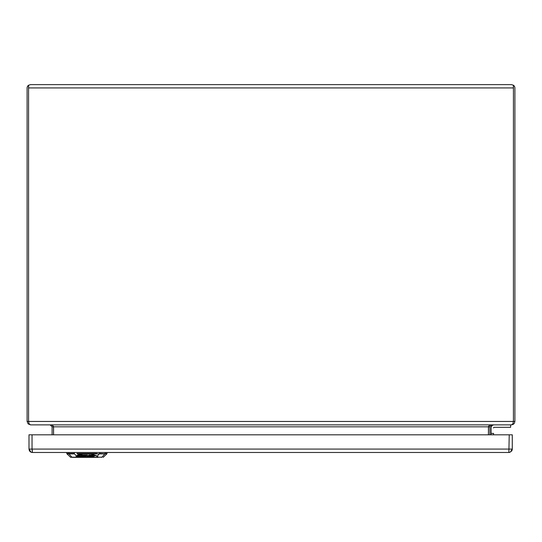 <?xml version="1.0" encoding="UTF-8"?>
<svg xmlns="http://www.w3.org/2000/svg" width="542" height="542" viewBox="0 0 542 542"><rect width="100%" height="100%" fill="white"/><g stroke="black" fill="none" stroke-linecap="round" stroke-linejoin="round"><path stroke-width="0.81" d="M101.517 457.373A0.61 0.549 -90 0 0 101.91 457.191L76.124 457.346L76.795 456.235L76.408 456.079L75.731 457.191A0.61 0.583 31.2 0 0 76.124 457.346L72.316 457.373A0.61 0.549 -90 0 1 71.93 457.191L75.731 457.191A0.61 0.549 90 0 0 76.124 457.373L72.316 457.373M76.124 457.373L97.716 457.373A0.61 0.549 -90 0 0 98.102 457.191L101.91 457.191L104.891 453.884L91.415 453.884L97.431 456.079L97.038 456.235L97.716 457.346A0.61 0.583 -31.2 0 0 98.102 457.191L97.431 456.079L99.572 453.471L106.855 453.884L107.065 452.495M76.795 456.235L82.56 454.04L91.273 454.04L97.038 456.235M91.28 454.04L91.476 453.471L91.28 454.04M77.011 453.471L82.364 453.471L82.56 454.04L82.364 453.471L96.828 453.471M68.753 452.495L68.942 453.884L66.984 453.884L66.801 453.471L74.268 453.471L76.408 456.079C77.208 455.05 79.213 454.318 82.418 453.884L77.011 453.884M87.33 456.181L90.555 455.266L92.804 455.266L93.42 455.876L92.75 456.296L89.931 456.411L93.664 456.527L95.155 455.246M92.933 456.181L93.664 456.181M93.664 456.527L95.209 455.558L94.084 455.07L89.098 455.07L86.964 456.411L88.082 456.527L90.555 455.612L93.42 455.876M93.732 456.486L93.732 456.147M88.082 456.181L87.621 456.811L82.255 456.52L83.292 455.869L86.503 455.673L86.916 455.07M91.476 456.1L90.433 456.1L91.476 455.903M80.473 455.605L82.113 455.605L80.833 456.411L82.181 456.52L78.956 456.56L80.697 455.266M79.545 456.811L78.956 456.215L79.545 456.472L78.956 456.215L80.473 455.266M82.181 456.52L81.198 456.181M80.724 455.111L80.697 455.47L81.043 455.09M82.682 455.07L80.697 455.47M81.043 455.253L82.682 455.253M82.255 456.344L83.292 455.524L86.503 455.334M77.052 456.235L78.983 456.716M81.862 456.716L82.316 456.716M87.77 456.716L88.116 456.716M86.503 455.673L87.465 455.07L81.706 455.07L78.536 455.646L77.052 456.574L78.184 457.062L90.561 457.062L92.878 456.811L88.007 456.574M82.194 456.594L82.255 456.174M84.369 456.181L85.602 455.897M84.674 455.991L84.261 456.527L85.968 456.012L84.674 455.991M31.585 452.394L32.405 452.495L31.097 452.231L28.99 449.081L28.99 434.813L512.278 434.813L512.278 449.081L510.171 452.231L508.863 452.495L32.405 452.495L32.039 449.081L512.278 449.081M511.472 451.283L511.892 450.659M29.376 450.659L29.803 451.283M509.88 452.34L508.863 452.495L509.229 434.813M32.405 451.032L32.039 449.081L28.99 449.081L29.39 450.673M493.687 427.536A0.61 0.61 0 0 0 493.559 427.916L493.559 427.916A0.603 0.603 0 0 1 494.162 427.306A0.61 0.61 0 0 0 493.559 427.916M494.04 424.867A3.049 3.049 0 0 0 491.12 427.916L491.12 434.813L491.12 433.41L493.559 433.41L493.559 434.813L493.559 433.41L491.12 433.404L491.12 427.916A3.042 3.042 -12.5 0 1 494.162 424.867M510.632 427.306L494.168 427.306L510.632 427.306L510.632 424.867L510.632 427.306M30.515 84.627L28.563 85.243A3.415 3.415 0 0 0 27.1 88.041L27.1 421.452L28.103 423.871L30.515 424.867L29.139 423.871L28.57 421.452L28.57 85.243L30.515 84.627L511.485 84.627L513.43 85.243L513.437 88.041L513.43 85.243L511.485 84.627M491.845 424.867L489.717 425.294L488.518 426.385L488.43 434.813L488.437 426.717M53.563 426.717L53.563 434.813L53.482 426.385L52.283 425.294L50.155 424.867M30.521 424.867L511.485 424.867L513.301 424.345L514.378 423.275L514.9 421.452L514.9 88.041A3.415 3.415 0 0 0 513.437 85.243M513.43 421.595L513.437 88.041L513.43 421.452L512.861 423.871L511.479 424.867M50.149 424.867L52.1 426.818L52.1 434.813M28.563 85.243L28.57 421.595M28.57 87.926L513.43 87.926M489.9 434.813L489.9 426.818L491.851 424.867M66.984 453.884L70.724 457.373L71.93 457.191L68.942 453.884L74.43 453.884M105.087 452.495L105.053 453.471L107.031 453.471M90.555 455.612L90.555 455.266M89.125 455.869L89.125 455.524M78.184 457.062L78.184 456.716M85.9 455.612L85.9 455.266M84.721 455.612L84.721 455.266M83.292 455.869L83.292 455.524M85.297 456.086L85.297 456.432M84.782 456.181L84.782 456.527M74.268 453.471L74.234 452.495M99.572 453.471L99.599 452.495M32.039 434.813L32.039 449.081M52.1 426.818L489.9 426.818M27.1 421.452L514.9 421.452M93.481 455.822L93.481 455.476M103.115 457.373L106.855 453.884M66.801 453.471L66.768 452.495M512.102 450.172L512.258 449.467M30.244 451.716L30.67 452.014M508.863 452.495L510.171 452.231M31.097 452.231L32.405 452.495"/></g></svg>
